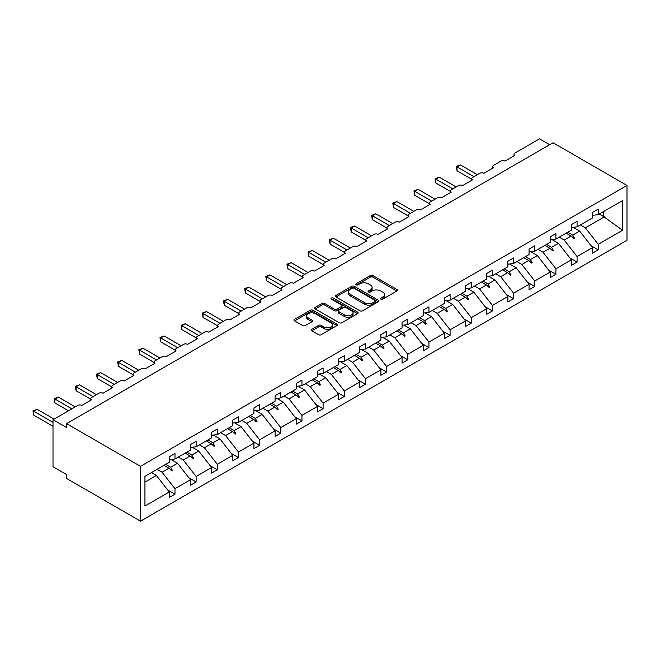 <?xml version="1.0" encoding="UTF-8"?>
<svg xmlns="http://www.w3.org/2000/svg" width="660" height="660" viewBox="0 0 660 660"><rect width="100%" height="100%" fill="white"/><g stroke="black" fill="none" stroke-linecap="round" stroke-linejoin="round"><path stroke-width="0.99" d="M380.878 299.161A1.32 0.759 0 0 0 382.742 299.161L396.891 290.994A1.881 1.089 0 0 0 397.444 290.227A1.881 1.089 0 0 0 396.891 289.459L372.925 275.616A1.881 1.089 0 0 0 370.26 275.616L356.111 283.784A1.32 0.759 0 0 0 355.724 284.328A1.32 0.759 0 0 0 356.111 284.864A1.32 0.759 0 0 0 357.976 284.864L359.807 283.808A6.022 3.481 0 0 1 368.329 283.808L370.326 284.955A6.022 3.481 0 0 1 372.091 287.422A6.022 3.481 0 0 1 370.326 289.88L368.495 290.936A1.32 0.759 0 0 0 368.107 291.472A1.32 0.759 0 0 0 368.495 292.009A1.32 0.759 0 0 0 370.359 292.009L372.19 290.953A6.022 3.481 0 0 1 380.713 290.953L382.709 292.108A6.022 3.481 0 0 1 384.475 294.566A6.022 3.481 0 0 1 382.709 297.033L380.878 298.089A1.32 0.759 0 0 0 380.49 298.625A1.32 0.759 0 0 0 380.878 299.161L380.878 298.089M311.8 329.282A1.881 1.089 0 0 0 311.248 330.049A1.881 1.089 0 0 0 311.8 330.817L318.524 334.702A1.881 1.089 0 0 0 321.189 334.702L336.897 325.627A1.881 1.089 0 0 0 337.45 324.86A1.881 1.089 0 0 0 336.897 324.093L312.931 310.25A1.881 1.089 0 0 0 310.266 310.25L294.558 319.325A1.881 1.089 0 0 0 294.005 320.092A1.881 1.089 0 0 0 294.558 320.859L302.676 325.553A1.881 1.089 0 0 0 305.341 325.553L312.064 321.667A1.881 1.089 0 0 0 312.617 320.9A1.881 1.089 0 0 0 312.064 320.133L308.038 317.807A5.041 2.912 0 0 1 306.562 315.752A5.041 2.912 0 0 1 309.672 313.063A5.041 2.912 0 0 1 315.158 313.69L330.94 322.806A5.041 2.912 0 0 1 332.417 324.86A5.041 2.912 0 0 1 329.307 327.55A5.041 2.912 0 0 1 323.821 326.914L321.189 325.397A1.881 1.089 0 0 0 318.524 325.397L311.8 329.282L311.8 330.817L318.524 326.964L318.524 325.397M627 185.452L140.514 466.323L140.514 521.153L627 240.281L627 185.452L553.063 142.766L66.578 423.637L66.578 427.556L53.006 419.719L77.698 405.463A2.879 1.658 180 0 1 81.774 405.463L91.534 399.828A2.879 1.658 0 0 1 90.692 398.648A2.879 1.658 0 0 1 91.534 397.477L98.86 393.245A2.879 1.658 180 0 1 102.935 393.245L112.703 387.61A2.879 1.658 0 0 1 111.862 386.43A2.879 1.658 0 0 1 112.703 385.258L120.029 381.026A2.879 1.658 180 0 1 124.096 381.026L133.864 375.391A2.879 1.658 0 0 1 133.023 374.212A2.879 1.658 0 0 1 133.864 373.04L141.19 368.808A2.879 1.658 180 0 1 145.258 368.808L155.026 363.173A2.879 1.658 0 0 1 154.184 361.993A2.879 1.658 0 0 1 155.026 360.822L162.352 356.59A2.879 1.658 180 0 1 166.427 356.59L176.195 350.955A2.879 1.658 0 0 1 175.345 349.775A2.879 1.658 0 0 1 176.195 348.604L183.521 344.371A2.879 1.658 180 0 1 187.588 344.371L197.356 338.737A2.879 1.658 0 0 1 196.515 337.557A2.879 1.658 0 0 1 197.356 336.385L204.682 332.153A2.879 1.658 180 0 1 208.75 332.153L218.518 326.51A2.879 1.658 0 0 1 217.676 325.339A2.879 1.658 0 0 1 218.518 324.167L225.844 319.935A2.879 1.658 180 0 1 229.911 319.935L239.679 314.292A2.879 1.658 0 0 1 238.837 313.12A2.879 1.658 0 0 1 239.679 311.949L247.005 307.717A2.879 1.658 180 0 1 251.08 307.717L260.849 302.074A2.879 1.658 0 0 1 259.999 300.902A2.879 1.658 0 0 1 260.849 299.731L268.174 295.498A2.879 1.658 180 0 1 272.242 295.498L282.01 289.855A2.879 1.658 0 0 1 281.168 288.684A2.879 1.658 0 0 1 282.01 287.512L289.336 283.28A2.879 1.658 180 0 1 293.403 283.28L303.171 277.637A2.879 1.658 0 0 1 302.329 276.466A2.879 1.658 0 0 1 303.171 275.286L310.497 271.062A2.879 1.658 180 0 1 314.564 271.062L324.332 265.419A2.879 1.658 0 0 1 323.491 264.248A2.879 1.658 0 0 1 324.332 263.068L331.658 258.844A2.879 1.658 180 0 1 335.734 258.844L345.502 253.201A2.879 1.658 0 0 1 344.66 252.029A2.879 1.658 0 0 1 345.502 250.849L352.828 246.625A2.879 1.658 180 0 1 356.895 246.625L366.663 240.983A2.879 1.658 0 0 1 365.822 239.811A2.879 1.658 0 0 1 366.663 238.631L373.989 234.407A2.879 1.658 180 0 1 378.056 234.407L387.824 228.764A2.879 1.658 0 0 1 386.983 227.593A2.879 1.658 0 0 1 387.824 226.413L395.15 222.189A2.879 1.658 180 0 1 399.226 222.189L408.986 216.546A2.879 1.658 0 0 1 408.144 215.374A2.879 1.658 0 0 1 408.986 214.195L416.311 209.971A2.879 1.658 180 0 1 420.387 209.971L430.155 204.328A2.879 1.658 0 0 1 429.313 203.156A2.879 1.658 0 0 1 430.155 201.976L437.481 197.752A2.879 1.658 180 0 1 441.548 197.752L451.316 192.109A2.879 1.658 0 0 1 450.475 190.938A2.879 1.658 0 0 1 451.316 189.758L458.642 185.534A2.879 1.658 180 0 1 462.709 185.534L472.478 179.891A2.879 1.658 0 0 1 471.636 178.72A2.879 1.658 0 0 1 472.478 177.54L479.803 173.308A2.879 1.658 180 0 1 483.879 173.308L493.647 167.673A2.879 1.658 0 0 1 492.797 166.501A2.879 1.658 0 0 1 493.647 165.322L500.973 161.089A2.879 1.658 180 0 1 505.04 161.089L514.808 155.455A2.879 1.658 0 0 1 513.967 154.275A2.879 1.658 0 0 1 514.808 153.103L539.5 138.847L549.673 144.721M140.514 466.323L66.578 423.637M359.939 310.794A1.881 1.089 0 0 0 362.604 310.794L378.312 301.719A1.881 1.089 0 0 0 378.865 300.952A1.881 1.089 0 0 0 378.312 300.185L354.346 286.341A1.881 1.089 0 0 0 351.681 286.341L335.965 295.416A1.881 1.089 0 0 0 335.42 296.183A1.881 1.089 0 0 0 335.965 296.95L359.939 310.794M331.897 299.45A1.32 0.759 0 0 1 333.242 299.632L333.242 298.064L357.604 312.139A1.881 1.089 0 0 1 358.157 312.906A1.881 1.089 0 0 1 357.604 313.673L341.897 322.748A1.881 1.089 0 0 1 339.232 322.748L315.265 308.905L321.989 305.052L321.989 303.484L315.265 307.37A1.881 1.089 0 0 0 314.713 308.137A1.881 1.089 0 0 0 315.265 308.905L315.265 307.37M321.989 305.052A1.881 1.089 0 0 1 324.646 305.052L324.646 303.484A1.881 1.089 0 0 0 321.989 303.484M324.646 303.484L334.373 309.103A1.881 1.089 0 0 0 337.037 309.103L341.492 306.521A1.881 1.089 0 0 0 342.045 305.753A1.881 1.089 0 0 0 341.492 304.986L331.378 299.145A1.32 0.759 0 0 1 330.99 298.609A1.32 0.759 0 0 1 331.798 297.899A1.32 0.759 0 0 1 333.242 298.064M144.936 482.097L156.387 475.489L169.273 491.972L144.936 506.03L144.936 476.338L169.273 462.289L169.273 456.769L174.974 453.478L174.974 458.997L169.273 459.707M167.764 490.05L174.974 494.208L174.974 488.689L190.435 479.754L177.548 463.27L171.006 459.492M157.096 469.318L162.079 472.197L174.974 488.689M174.974 458.997L190.435 450.07L190.435 444.551L196.136 441.26L196.136 446.779L190.435 447.488M188.933 477.832L196.136 481.99L196.136 476.47L211.596 467.536L198.709 451.052L192.175 447.274M178.258 457.099L183.249 459.979L196.136 476.47M196.136 446.779L211.596 437.852L211.596 432.333L217.297 429.041L217.297 434.56L211.596 435.27M210.094 465.613L217.297 469.771L217.297 464.252L232.765 455.317L219.879 438.834L213.337 435.055M199.427 444.881L204.41 447.76L217.297 464.252M217.297 434.56L232.765 425.634L232.765 420.115L238.458 416.823L238.458 422.342L232.765 423.052M231.256 453.395L238.458 457.553L238.458 452.026L253.927 443.099L241.04 426.616L234.498 422.837M220.588 432.663L225.572 435.542L238.458 452.026M238.458 422.342L253.927 413.416L253.927 407.897L259.627 404.605L259.627 410.124L253.927 410.834M252.417 441.177L259.627 445.335L259.627 439.808L275.088 430.881L262.201 414.397L255.659 410.619M241.75 420.445L246.733 423.324L259.627 439.808M259.627 410.124L275.088 401.197L275.088 395.678L280.789 392.386L280.789 397.906L275.088 398.615M273.587 428.959L280.789 433.117L280.789 427.589L296.257 418.663L283.363 402.179L276.829 398.401M262.911 408.226L267.902 411.106L280.789 427.589M280.789 397.906L296.257 388.979L296.257 383.46L301.95 380.168L301.95 385.688L296.257 386.397M294.748 416.74L301.95 420.898L301.95 415.371L317.419 406.445L304.532 389.961L297.99 386.183M284.08 396.008L289.063 398.887L301.95 415.371M301.95 385.688L317.419 376.761L317.419 371.233L323.111 367.95L323.111 373.469L317.419 374.179M315.909 404.514L323.111 408.68L323.111 403.153L338.58 394.226L325.693 377.743L319.151 373.964M305.242 383.79L310.225 386.669L323.111 403.153M323.111 373.469L338.58 364.543L338.58 359.015L344.281 355.732L344.281 361.251L338.58 361.96M337.07 392.296L344.281 396.462L344.281 390.935L359.741 382.008L346.855 365.516L340.312 361.746M326.403 371.572L331.394 374.451L344.281 390.935M344.281 361.251L359.741 352.325L359.741 346.797L365.442 343.513L365.442 349.033L359.741 349.742M358.24 380.077L365.442 384.244L365.442 378.716L380.911 369.79L368.016 353.298L361.482 349.528M347.564 359.353L352.555 362.233L365.442 378.716M365.442 349.033L380.911 340.106L380.911 334.579L386.603 331.295L386.603 336.814L380.911 337.524M379.401 367.859L386.603 372.017L386.603 366.498L402.072 357.572L389.185 341.08L382.643 337.31M368.734 347.135L373.717 350.014L386.603 366.498M386.603 336.814L402.072 327.888L402.072 322.361L407.764 319.077L407.764 324.596L402.072 325.306M400.562 355.641L407.764 359.799L407.764 354.28L423.233 345.353L410.347 328.861L403.804 325.091M389.895 334.917L394.878 337.796L407.764 354.28M407.764 324.596L423.233 315.67L423.233 310.142L428.934 306.859L428.934 312.378L423.233 313.087M421.732 343.423L428.934 347.581L428.934 342.061L444.394 333.135L431.508 316.643L424.974 312.873M411.056 322.699L416.048 325.578L428.934 342.061M428.934 312.378L444.394 303.451L444.394 297.924L450.095 294.632L450.095 300.16L444.394 300.869M442.893 331.204L450.095 335.362L450.095 329.843L465.564 320.917L452.669 304.425L446.135 300.655M432.217 310.48L437.209 313.36L450.095 329.843M450.095 300.16L465.564 291.233L465.564 285.706L471.257 282.414L471.257 287.941L465.564 288.651M464.054 318.986L471.257 323.144L471.257 317.625L486.725 308.698L473.839 292.207L467.296 288.436M453.387 298.262L458.37 301.141L471.257 317.625M471.257 287.941L486.725 279.007L486.725 273.488L492.426 270.196L492.426 275.723L486.725 276.433M485.215 306.768L492.426 310.926L492.426 305.407L507.886 296.48L495 279.988L488.458 276.218M474.548 286.044L479.531 288.915L492.426 305.407M492.426 275.723L507.886 266.788L507.886 261.269L513.587 257.977L513.587 263.505L507.886 264.214M506.385 294.55L513.587 298.708L513.587 293.188L529.048 284.262L516.161 267.77L509.627 264M495.709 273.826L500.701 276.697L513.587 293.188M513.587 263.505L529.048 254.57L529.048 249.051L534.748 245.759L534.748 251.287L529.048 251.996M527.546 282.332L534.748 286.489L534.748 280.97L550.217 272.044L537.331 255.552L530.788 251.773M516.879 261.599L521.862 264.478L534.748 280.97M534.748 251.287L550.217 242.352L550.217 236.833L555.91 233.541L555.91 239.068L550.217 239.778M548.707 270.113L555.91 274.271L555.91 268.752L571.379 259.825L558.492 243.334L551.95 239.555M538.04 249.381L543.023 252.26L555.91 268.752M555.91 239.068L571.379 230.134L571.379 224.614L577.079 221.323L577.079 226.85L571.379 227.56M569.869 257.895L577.079 262.053L577.079 256.534L592.54 247.599L592.54 253.126L598.24 249.835L598.24 244.315L622.578 230.266L603.529 216.546L603.529 211.571M559.202 237.163L564.184 240.042L577.079 256.534M577.079 226.85L592.54 217.915L592.54 212.396L598.24 209.105L598.24 214.632L592.54 215.341M591.038 245.677L598.24 249.835M580.363 224.945L585.354 227.824L598.24 244.315M53.006 419.719L53.006 466.719L66.578 474.548L66.578 478.467L140.514 521.153M156.387 475.489L151.396 472.609M174.974 494.208L169.273 497.5L169.273 491.972M196.136 481.99L190.435 485.281L190.435 479.754M217.297 469.771L211.596 473.063L211.596 467.536M238.458 457.553L232.765 460.845L232.765 455.317M259.627 445.335L253.927 448.618L253.927 443.099M280.789 433.117L275.088 436.4L275.088 430.881M301.95 420.898L296.257 424.182L296.257 418.663M323.111 408.68L317.419 411.964L317.419 406.445M344.281 396.462L338.58 399.745L338.58 394.226M365.442 384.244L359.741 387.527L359.741 382.008M386.603 372.017L380.911 375.309L380.911 369.79M407.764 359.799L402.072 363.091L402.072 357.572M428.934 347.581L423.233 350.873L423.233 345.353M450.095 335.362L444.394 338.654L444.394 333.135M471.257 323.144L465.564 326.436L465.564 320.917M492.426 310.926L486.725 314.218L486.725 308.698M513.587 298.708L507.886 302L507.886 296.48M534.748 286.489L529.048 289.781L529.048 284.262M555.91 274.271L550.217 277.563L550.217 272.044M577.079 262.053L571.379 265.345L571.379 259.825M598.24 214.632L622.578 200.574L622.578 230.266M165.66 464.376L170.651 467.255L177.548 463.27M162.079 472.197L168.985 468.212L171.707 470.786L172.384 470.39L170.651 467.255M163.993 465.333L168.985 468.212M186.829 452.158L191.812 455.037L198.709 451.052M183.249 459.979L190.146 455.994L192.868 458.568L193.553 458.172L191.812 455.037M185.163 453.115L190.146 455.994M207.991 439.939L212.974 442.819L219.879 438.834M204.41 447.76L211.307 443.776L214.038 446.35L214.714 445.954L212.974 442.819M206.324 440.896L211.307 443.776M229.152 427.721L234.135 430.601L241.04 426.616M225.572 435.542L232.477 431.558L235.199 434.132L235.876 433.736L234.135 430.601M227.486 428.678L232.477 431.558M250.313 415.503L255.304 418.382L262.201 414.397M246.733 423.324L253.638 419.339L256.361 421.913L257.037 421.517L255.304 418.382M248.647 416.46L253.638 419.339M271.483 403.285L276.466 406.156L283.363 402.179M267.902 411.106L274.799 407.121L277.522 409.695L278.207 409.299L276.466 406.156M269.816 404.242L274.799 407.121M292.644 391.066L297.627 393.938L304.532 389.961M289.063 398.887L295.96 394.903L298.691 397.468L299.368 397.081L297.627 393.938M290.977 392.024L295.96 394.903M313.805 378.84L318.796 381.719L325.693 377.743M310.225 386.669L317.13 382.685L319.852 385.25L320.529 384.862L318.796 381.719M312.139 379.805L317.13 382.685M334.966 366.622L339.958 369.501L346.855 365.516M331.394 374.451L338.291 370.466L341.014 373.032L341.69 372.644L339.958 369.501M333.308 367.587L338.291 370.466M356.136 354.403L361.119 357.283L368.016 353.298M352.555 362.233L359.452 358.248L362.175 360.814L362.86 360.426L361.119 357.283M354.469 355.369L359.452 358.248M377.297 342.185L382.28 345.064L389.185 341.08M373.717 350.014L380.614 346.03L383.344 348.596L384.021 348.208L382.28 345.064M375.631 343.15L380.614 346.03M398.459 329.967L403.45 332.846L410.347 328.861M394.878 337.796L401.783 333.811L404.506 336.377L405.182 335.989L403.45 332.846M396.792 330.932L401.783 333.811M419.62 317.749L424.611 320.628L431.508 316.643M416.048 325.578L422.944 321.593L425.667 324.159L426.343 323.771L424.611 320.628M417.962 318.714L422.944 321.593M440.789 305.53L445.772 308.41L452.669 304.425M437.209 313.36L444.106 309.375L446.837 311.941L447.513 311.553L445.772 308.41M439.123 306.496L444.106 309.375M461.951 293.312L466.933 296.191L473.839 292.207M458.37 301.141L465.267 297.157L467.998 299.722L468.674 299.335L466.933 296.191M460.284 294.277L465.267 297.157M483.112 281.094L488.103 283.973L495 279.988M479.531 288.915L486.436 284.938L489.159 287.504L489.835 287.116L488.103 283.973M481.445 282.059L486.436 284.938M504.281 268.876L509.264 271.755L516.161 267.77M500.701 276.697L507.598 272.72L510.32 275.286L511.005 274.898L509.264 271.755M502.615 269.841L507.598 272.72M525.442 256.658L530.426 259.537L537.331 255.552M521.862 264.478L528.759 260.502L531.49 263.068L532.166 262.68L530.426 259.537M523.776 257.623L528.759 260.502M546.604 244.439L551.587 247.318L558.492 243.334M543.023 252.26L549.928 248.275L552.651 250.849L553.327 250.462L551.587 247.318M544.937 245.404L549.928 248.275M567.765 232.221L572.756 235.1L579.653 231.115L573.111 227.337M564.184 240.042L571.09 236.057L573.812 238.631L574.489 238.235L572.756 235.1M566.098 233.186L571.09 236.057M579.653 231.115L592.54 247.599M585.354 227.824L604.486 216.777M599.222 214.063L603.529 216.546M571.667 236.61L574.489 238.235M550.506 248.828L553.327 250.462M529.345 261.046L532.166 262.68M508.183 273.265L511.005 274.898M487.014 285.483L489.835 287.116M465.853 297.701L468.674 299.335M444.691 309.92L447.513 311.553M423.53 322.138L426.343 323.771M402.361 334.356L405.182 335.989M381.2 346.574L384.021 348.208M360.038 358.792L362.86 360.426M338.877 371.019L341.69 372.644M317.707 383.237L320.529 384.862M296.546 395.455L299.368 397.081M275.385 407.674L278.207 409.299M254.215 419.892L257.037 421.517M233.054 432.11L235.876 433.736M211.893 444.329L214.714 445.954M190.732 456.547L193.553 458.172M169.562 468.765L172.384 470.39M381.406 299.351L382.709 298.592A6.022 3.481 0 0 0 384.475 296.134L384.475 294.566M372.091 287.422L372.091 288.989A6.022 3.481 0 0 1 370.326 291.448L369.022 292.198M396.866 291.01L372.925 277.183A1.881 1.089 0 0 0 370.26 277.183L356.639 285.046M378.287 301.736L354.346 287.909A1.881 1.089 0 0 0 351.681 287.909L335.989 296.967L335.965 295.416M374.987 301.488A1.32 0.759 0 0 0 375.375 300.952A1.32 0.759 0 0 0 374.987 300.415L353.941 288.263A1.32 0.759 0 0 0 352.085 288.263L350.147 289.377A6.022 3.481 0 0 0 348.389 291.844A6.022 3.481 0 0 0 350.147 294.302L364.534 302.602A6.022 3.481 0 0 0 373.057 302.602L374.987 301.488L374.987 303.055A1.32 0.759 0 0 0 375.375 302.519L375.375 300.952M348.389 291.844L348.389 293.403A6.022 3.481 0 0 0 350.147 295.87L350.147 294.302M374.987 303.055L373.057 304.169A6.022 3.481 0 0 1 364.534 304.169L350.147 295.87M324.646 305.052L334.373 310.662A1.881 1.089 0 0 0 337.037 310.662L341.492 308.088A1.881 1.089 0 0 0 342.045 307.321L342.045 305.753M333.242 299.632L357.58 313.69M344.454 314.919A5.041 2.912 0 0 0 349.948 315.554A5.041 2.912 0 0 0 353.059 312.865A5.041 2.912 0 0 0 351.582 310.81L346.022 307.601A1.881 1.089 0 0 0 343.357 307.601L338.902 310.175A1.881 1.089 0 0 0 338.349 310.942A1.881 1.089 0 0 0 338.902 311.71L344.454 314.919L344.454 316.486A5.041 2.912 0 0 0 349.948 317.122A5.041 2.912 0 0 0 353.059 314.432L353.059 312.865M338.349 310.942L338.349 312.51A1.881 1.089 0 0 0 338.902 313.277L338.902 311.71M344.454 316.486L338.902 313.277M332.417 324.86L332.417 326.428A5.041 2.912 0 0 1 329.307 329.117A5.041 2.912 0 0 1 323.821 328.482L321.189 326.964A1.881 1.089 0 0 0 318.524 326.964M306.562 315.752L306.562 317.32A5.041 2.912 0 0 0 308.038 319.374L308.038 317.807M312.064 320.133L312.064 321.667L308.038 319.374M336.897 324.093L336.897 325.627L312.931 311.817A1.881 1.089 0 0 0 310.266 311.817L294.583 320.875M456.266 166.46L457.017 166.889L457.017 170.808L456.266 166.46L460.408 164.934L457.017 166.889L473.971 176.682M457.017 170.808L471.636 179.248M460.408 164.934L477.361 174.718M435.105 178.679L435.847 179.107L435.847 183.026L435.105 178.679L439.238 177.152L435.847 179.107L452.81 188.9M435.847 183.026L450.475 191.466M439.238 177.152L456.2 186.937M413.944 190.897L414.686 191.326L414.686 195.244L413.944 190.897L418.077 189.37L414.686 191.326L431.648 201.118M414.686 195.244L429.313 203.684M418.077 189.37L435.039 199.155M392.782 203.115L393.525 203.544L393.525 207.463L392.782 203.115L396.916 201.589L393.525 203.544L410.479 213.337M393.525 207.463L408.144 215.902M396.916 201.589L413.87 211.382M371.613 215.333L372.364 215.762L372.364 219.681L371.613 215.333L375.754 213.807L372.364 215.762L389.317 225.555M372.364 219.681L386.983 228.121M375.754 213.807L392.708 223.6M350.452 227.551L351.194 227.98L351.194 231.899L350.452 227.551L354.585 226.025L351.194 227.98L368.156 237.773M351.194 231.899L365.822 240.339M354.585 226.025L371.547 235.818M329.29 239.77L330.033 240.199L330.033 244.117L329.29 239.77L333.424 238.243L330.033 240.199L346.995 249.991M330.033 244.117L344.66 252.557M333.424 238.243L350.386 248.036M308.121 251.988L308.872 252.417L308.872 256.336L308.121 251.988L312.262 250.462L308.872 252.417L325.825 262.21M308.872 256.336L323.491 264.775M312.262 250.462L329.216 260.254M286.96 264.206L287.71 264.635L287.71 268.554L286.96 264.206L291.101 262.68L287.71 264.635L304.664 274.428M287.71 268.554L302.329 276.994M291.101 262.68L308.055 272.473M265.798 276.424L266.541 276.853L266.541 280.772L265.798 276.424L269.932 274.898L266.541 276.853L283.503 286.646M266.541 280.772L281.168 289.212M269.932 274.898L286.894 284.691M244.637 288.643L245.38 289.072L245.38 292.99L244.637 288.643L248.77 287.116L245.38 289.072L262.334 298.864M245.38 292.99L259.999 301.43M248.77 287.116L265.733 296.909M223.468 300.861L224.218 301.298L224.218 305.209L223.468 300.861L227.609 299.335L224.218 301.298L241.172 311.083M224.218 305.209L238.837 313.657M227.609 299.335L244.563 309.127M202.306 313.079L203.049 313.516L203.049 317.427L202.306 313.079L206.448 311.553L203.049 313.516L220.011 323.301M203.049 317.427L217.676 325.875M206.448 311.553L223.402 321.346M181.145 325.298L181.888 325.735L181.888 329.645L181.145 325.298L185.279 323.771L181.888 325.735L198.85 335.519M181.888 329.645L196.515 338.093M185.279 323.771L202.24 333.564M159.984 337.516L160.726 337.953L160.726 341.863L159.984 337.516L164.117 335.989L160.726 337.953L177.68 347.737M160.726 341.863L175.345 350.311M164.117 335.989L181.071 345.782M138.814 349.742L139.565 350.171L139.565 354.082L138.814 349.742L142.956 348.208L139.565 350.171L156.519 359.956M139.565 354.082L154.184 362.53M142.956 348.208L159.91 358M117.653 361.96L118.396 362.389L118.396 366.3L117.653 361.96L121.795 360.426L118.396 362.389L135.358 372.174M118.396 366.3L133.023 374.748M121.795 360.426L138.749 370.219M96.492 374.179L97.234 374.608L97.234 378.518L96.492 374.179L100.625 372.644L97.234 374.608L114.196 384.392M97.234 378.518L111.862 386.966M100.625 372.644L117.587 382.437M75.331 386.397L76.073 386.826L76.073 390.745L75.331 386.397L79.464 384.862L76.073 386.826L93.027 396.619M76.073 390.745L90.692 399.185M79.464 384.862L96.418 394.655M54.161 398.615L54.912 399.044L54.912 402.963L54.161 398.615L58.303 397.089L54.912 399.044L71.866 408.837M54.912 402.963L68.475 410.792M58.303 397.089L75.256 406.873M33 410.834L33.742 411.262L33.742 415.181L33 410.834L37.133 409.307L33.742 411.262L53.006 422.383M33.742 415.181L53.006 426.302M37.133 409.307L54.095 419.092M382.709 298.592L382.709 297.033M368.495 292.009L368.495 290.936M370.326 291.448L370.326 289.88M356.111 284.864L356.111 283.784M370.26 277.183L370.26 275.616M372.925 277.183L372.925 275.616M396.891 290.994L396.891 289.459M351.681 287.909L351.681 286.341M354.346 287.909L354.346 286.341M378.312 301.719L378.312 300.185M364.534 304.169L364.534 302.602M373.057 304.169L373.057 302.602M334.373 310.662L334.373 309.103M337.037 310.662L337.037 309.103M341.492 308.088L341.492 306.521M357.604 313.673L357.604 312.139M321.189 326.964L321.189 325.397M323.821 328.482L323.821 326.914M294.558 320.859L294.558 319.325M310.266 311.817L310.266 310.25M312.931 311.817L312.931 310.25M513.967 155.941L513.967 154.275M492.797 168.16L492.797 166.501M471.636 180.378L471.636 178.72M450.475 192.596L450.475 190.938M429.313 204.814L429.313 203.156M408.144 217.033L408.144 215.374M386.983 229.251L386.983 227.593M365.822 241.469L365.822 239.811M344.66 253.688L344.66 252.029M323.491 265.906L323.491 264.248M302.329 278.124L302.329 276.466M281.168 290.342L281.168 288.684M259.999 302.56L259.999 300.902M238.837 314.779L238.837 313.12M217.676 326.997L217.676 325.339M196.515 339.224L196.515 337.557M175.345 351.442L175.345 349.775M154.184 363.66L154.184 361.993M133.023 375.878L133.023 374.212M111.862 388.096L111.862 386.43M90.692 400.315L90.692 398.648"/></g></svg>
